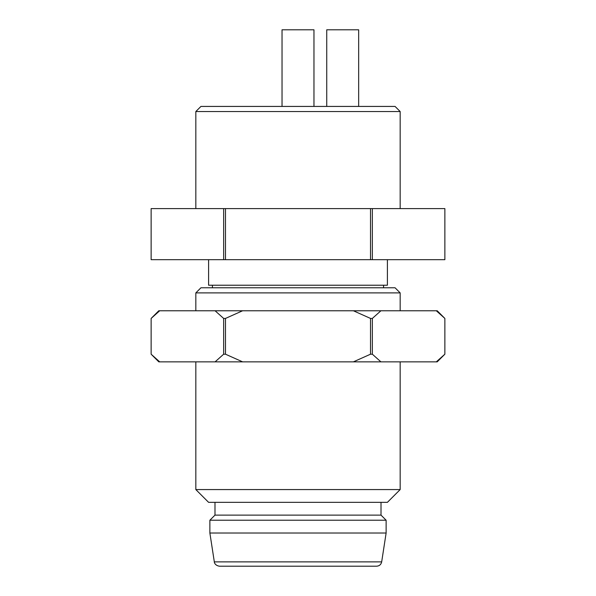 <?xml version="1.0" encoding="UTF-8"?>
<svg xmlns="http://www.w3.org/2000/svg" width="596" height="596" viewBox="0 0 596 596"><rect width="100%" height="100%" fill="white"/><g stroke="black" fill="none" stroke-linecap="round" stroke-linejoin="round"><path stroke-width="0.89" d="M195.831 292.889L200.934 287.786L395.066 287.786L400.169 292.889L195.831 292.889L195.831 310.769M400.169 292.889L400.169 310.769M383.571 285.231L383.571 287.786M212.429 285.231L212.429 287.786M208.6 259.685L208.6 285.231L387.4 285.231L387.4 259.685M195.831 111.534L200.934 106.431L395.066 106.431L400.169 111.534L195.831 111.534L195.831 208.6M400.169 111.534L400.169 208.6M151.131 208.6L151.131 259.685L151.131 208.6L444.869 208.6L444.869 259.685L444.869 208.6M151.131 259.685L223.656 259.685L223.656 208.6M225.474 208.6L225.474 259.685L223.656 259.685M372.344 208.6L372.344 259.685L370.526 259.685L370.526 208.6M370.526 259.685L225.474 259.685M372.344 259.685L444.869 259.685M436.302 310.769L437.211 310.769L444.869 318.435L444.869 354.195L437.211 361.854L436.302 361.854L444.869 354.195L444.869 318.435L436.302 310.769L380.911 310.769L372.344 318.435L372.344 354.195L380.911 361.854L158.789 361.854L151.131 354.195L151.131 318.435L151.131 354.195L159.698 361.854M158.789 310.769L159.698 310.769L151.131 318.435L158.789 310.769M215.089 361.854L223.656 354.195L223.656 318.435L215.089 310.769L159.698 310.769M215.089 310.769L242.609 310.769L225.474 318.435L225.474 354.195L242.609 361.854M353.391 361.854L370.526 354.195L370.526 318.435L353.391 310.769L242.609 310.769M353.391 310.769L380.911 310.769M223.656 354.195L225.474 354.195M225.474 318.435L223.656 318.435M436.302 361.854L380.911 361.854M370.526 354.195L372.344 354.195M372.344 318.435L370.526 318.435M376.635 566.2L219.365 566.2C214.337 565.38 214.165 561.469 214.322 561.872L381.678 561.872C381.06 564.554 379.376 565.991 376.635 566.2M381.678 561.872L386.126 533.01L209.874 533.01L214.322 561.872M381.015 502.346L381.015 515.115L386.126 520.226L386.126 533.01M386.126 520.226L209.874 520.226L209.874 533.01M381.015 515.115L214.985 515.115L209.874 520.226M387.4 502.346L208.6 502.346L195.831 489.569L400.169 489.569L387.4 502.346M195.831 361.854L195.831 489.569M282.035 29.8L282.035 106.431L282.035 29.8L313.965 29.8L313.965 106.431L313.965 29.8M358.665 106.431L358.665 29.8L326.735 29.8L326.735 106.431M214.985 502.346L214.985 515.115M400.169 361.854L400.169 489.569"/></g></svg>
